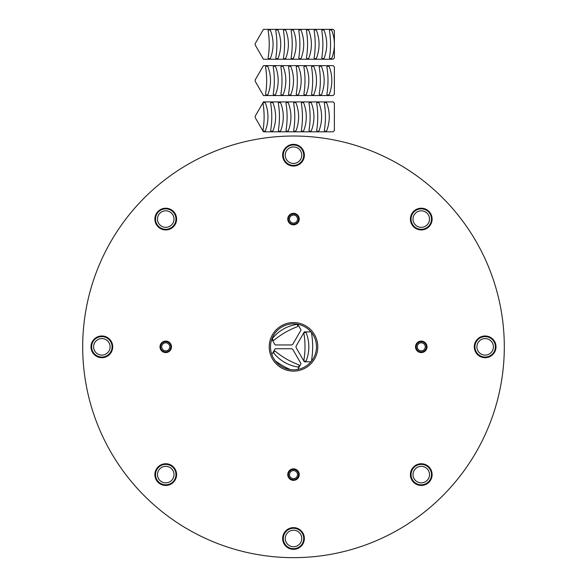 <?xml version="1.0" encoding="UTF-8"?>
<svg xmlns="http://www.w3.org/2000/svg" width="587" height="587" viewBox="0 0 587 587"><rect width="100%" height="100%" fill="white"/><g stroke="black" fill="none" stroke-linecap="round" stroke-linejoin="round"><path stroke-width="0.88" d="M270.504 346.844A22.996 22.996 0 0 0 293.5 369.839A22.996 22.996 0 0 0 316.496 346.844A22.996 22.996 0 0 0 293.5 323.841A22.996 22.996 0 0 0 270.504 346.844M310.978 361.79L304.315 361.79L296.053 347.482L296.053 346.205L304.315 331.89L310.978 331.89M311.726 332.822A0.763 0.763 0 0 0 311.572 333.423A83.046 83.046 0 0 1 311.572 360.257A0.763 0.763 0 0 0 311.726 360.858M305.541 332.528L304.66 332.528A0.763 0.763 0 0 0 303.905 333.423A83.046 83.046 0 0 1 303.905 360.257A0.763 0.763 0 0 0 304.66 361.152L305.541 361.152A0.763 0.763 0 0 0 306.253 360.66A38.331 38.331 0 0 0 306.253 333.02A0.763 0.763 0 0 0 305.541 332.528M297.704 369.45L301.036 363.683L292.774 349.375L291.666 348.737L275.149 348.737L271.818 354.504M290.477 369.641A83.046 83.046 0 0 1 275.266 360.858M298.592 366.633L299.032 365.877A0.763 0.763 0 0 0 298.636 364.776A83.046 83.046 0 0 1 275.398 351.356A0.763 0.763 0 0 0 274.246 351.569L273.813 352.325A0.763 0.763 0 0 0 273.88 353.191A38.331 38.331 0 0 0 297.814 367.007A0.763 0.763 0 0 0 298.592 366.633M297.704 324.229L301.036 329.997L292.774 344.312L291.666 344.951L275.149 344.951L271.818 339.183M272.529 339.147L272.97 339.902A0.763 0.763 0 0 0 274.122 340.115A83.046 83.046 0 0 1 297.36 326.695A0.763 0.763 0 0 0 297.756 325.594L297.315 324.831A0.763 0.763 0 0 0 296.538 324.464A38.331 38.331 0 0 0 272.603 338.281A0.763 0.763 0 0 0 272.529 339.147M333.108 101.918L334.385 103.195L334.385 130.541L333.108 131.818L263.431 131.818L255.169 117.51L255.169 116.226L263.431 101.918L333.108 101.918M325.983 102.556L325.103 102.556A0.763 0.763 0 0 0 324.347 103.451A83.046 83.046 0 0 1 324.347 130.285A0.763 0.763 0 0 0 325.103 131.18L325.983 131.18A0.763 0.763 0 0 0 326.695 130.688A38.331 38.331 0 0 0 326.695 103.048A0.763 0.763 0 0 0 325.983 102.556M318.315 102.556L317.442 102.556A0.763 0.763 0 0 0 316.687 103.451A83.046 83.046 0 0 1 316.687 130.285A0.763 0.763 0 0 0 317.442 131.18L318.315 131.18A0.763 0.763 0 0 0 319.027 130.688A38.331 38.331 0 0 0 319.027 103.048A0.763 0.763 0 0 0 318.315 102.556M310.648 102.556L309.775 102.556A0.763 0.763 0 0 0 309.019 103.451A83.046 83.046 0 0 1 309.019 130.285A0.763 0.763 0 0 0 309.775 131.18L310.648 131.18A0.763 0.763 0 0 0 311.367 130.688A38.331 38.331 0 0 0 311.367 103.048A0.763 0.763 0 0 0 310.648 102.556M302.98 102.556L302.107 102.556A0.763 0.763 0 0 0 301.351 103.451A83.046 83.046 0 0 1 301.351 130.285A0.763 0.763 0 0 0 302.107 131.18L302.98 131.18A0.763 0.763 0 0 0 303.699 130.688A38.331 38.331 0 0 0 303.699 103.048A0.763 0.763 0 0 0 302.98 102.556M295.32 102.556L294.439 102.556A0.763 0.763 0 0 0 293.683 103.451A83.046 83.046 0 0 1 293.683 130.285A0.763 0.763 0 0 0 294.439 131.18L295.32 131.18A0.763 0.763 0 0 0 296.031 130.688A38.331 38.331 0 0 0 296.031 103.048A0.763 0.763 0 0 0 295.32 102.556M287.652 102.556L286.779 102.556A0.763 0.763 0 0 0 286.023 103.451A83.046 83.046 0 0 1 286.023 130.285A0.763 0.763 0 0 0 286.779 131.18L287.652 131.18A0.763 0.763 0 0 0 288.364 130.688A38.331 38.331 0 0 0 288.364 103.048A0.763 0.763 0 0 0 287.652 102.556M279.984 102.556L279.111 102.556A0.763 0.763 0 0 0 278.355 103.451A83.046 83.046 0 0 1 278.355 130.285A0.763 0.763 0 0 0 279.111 131.18L279.984 131.18A0.763 0.763 0 0 0 280.703 130.688A38.331 38.331 0 0 0 280.703 103.048A0.763 0.763 0 0 0 279.984 102.556M272.317 102.556L271.443 102.556A0.763 0.763 0 0 0 270.688 103.451A83.046 83.046 0 0 1 270.688 130.285A0.763 0.763 0 0 0 271.443 131.18L272.317 131.18A0.763 0.763 0 0 0 273.036 130.688A38.331 38.331 0 0 0 273.036 103.048A0.763 0.763 0 0 0 272.317 102.556M264.656 102.556L263.783 102.556A0.763 0.763 0 0 0 263.02 103.451A83.046 83.046 0 0 1 263.02 130.285A0.763 0.763 0 0 0 263.783 131.18L264.656 131.18A0.763 0.763 0 0 0 265.368 130.688A38.331 38.331 0 0 0 265.368 103.048A0.763 0.763 0 0 0 264.656 102.556M334.385 94.25L333.108 95.534L263.431 95.534L255.169 81.219L255.169 79.942L263.431 65.634L333.108 65.634L334.385 66.911L334.385 94.25M328.537 66.272L327.663 66.272A0.763 0.763 0 0 0 326.908 67.167A83.046 83.046 0 0 1 326.908 94.001A0.763 0.763 0 0 0 327.663 94.896L328.537 94.896A0.763 0.763 0 0 0 329.248 94.404A38.331 38.331 0 0 0 329.248 66.764A0.763 0.763 0 0 0 328.537 66.272M320.869 66.272L319.996 66.272A0.763 0.763 0 0 0 319.24 67.167A83.046 83.046 0 0 1 319.24 94.001A0.763 0.763 0 0 0 319.996 94.896L320.869 94.896A0.763 0.763 0 0 0 321.588 94.404A38.331 38.331 0 0 0 321.588 66.764A0.763 0.763 0 0 0 320.869 66.272M313.201 66.272L312.328 66.272A0.763 0.763 0 0 0 311.572 67.167A83.046 83.046 0 0 1 311.572 94.001A0.763 0.763 0 0 0 312.328 94.896L313.201 94.896A0.763 0.763 0 0 0 313.92 94.404A38.331 38.331 0 0 0 313.92 66.764A0.763 0.763 0 0 0 313.201 66.272M305.541 66.272L304.66 66.272A0.763 0.763 0 0 0 303.905 67.167A83.046 83.046 0 0 1 303.905 94.001A0.763 0.763 0 0 0 304.66 94.896L305.541 94.896A0.763 0.763 0 0 0 306.253 94.404A38.331 38.331 0 0 0 306.253 66.764A0.763 0.763 0 0 0 305.541 66.272M297.873 66.272L297 66.272A0.763 0.763 0 0 0 296.244 67.167A83.046 83.046 0 0 1 296.244 94.001A0.763 0.763 0 0 0 297 94.896L297.873 94.896A0.763 0.763 0 0 0 298.585 94.404A38.331 38.331 0 0 0 298.585 66.764A0.763 0.763 0 0 0 297.873 66.272M290.205 66.272L289.332 66.272A0.763 0.763 0 0 0 288.577 67.167A83.046 83.046 0 0 1 288.577 94.001A0.763 0.763 0 0 0 289.332 94.896L290.205 94.896A0.763 0.763 0 0 0 290.925 94.404A38.331 38.331 0 0 0 290.925 66.764A0.763 0.763 0 0 0 290.205 66.272M282.538 66.272L281.665 66.272A0.763 0.763 0 0 0 280.909 67.167A83.046 83.046 0 0 1 280.909 94.001A0.763 0.763 0 0 0 281.665 94.896L282.538 94.896A0.763 0.763 0 0 0 283.257 94.404A38.331 38.331 0 0 0 283.257 66.764A0.763 0.763 0 0 0 282.538 66.272M274.877 66.272L274.004 66.272A0.763 0.763 0 0 0 273.241 67.167A83.046 83.046 0 0 1 273.241 94.001A0.763 0.763 0 0 0 274.004 94.896L274.877 94.896A0.763 0.763 0 0 0 275.589 94.404A38.331 38.331 0 0 0 275.589 66.764A0.763 0.763 0 0 0 274.877 66.272M267.21 66.272L266.337 66.272A0.763 0.763 0 0 0 265.581 67.167A83.046 83.046 0 0 1 265.581 94.001A0.763 0.763 0 0 0 266.337 94.896L267.21 94.896A0.763 0.763 0 0 0 267.921 94.404A38.331 38.331 0 0 0 267.921 66.764A0.763 0.763 0 0 0 267.21 66.272M333.108 29.35L334.385 30.627L334.385 57.966L333.108 59.243L263.431 59.243L255.169 44.935L255.169 43.658L263.431 29.35L333.108 29.35M331.09 29.988L330.217 29.988A0.763 0.763 0 0 0 329.461 30.876A83.046 83.046 0 0 1 329.461 57.717A0.763 0.763 0 0 0 330.217 58.605L331.09 58.605A0.763 0.763 0 0 0 331.809 58.12A38.331 38.331 0 0 0 331.809 30.48A0.763 0.763 0 0 0 331.09 29.988M323.422 29.988L322.549 29.988A0.763 0.763 0 0 0 321.793 30.876A83.046 83.046 0 0 1 321.793 57.717A0.763 0.763 0 0 0 322.549 58.605L323.422 58.605A0.763 0.763 0 0 0 324.141 58.12A38.331 38.331 0 0 0 324.141 30.48A0.763 0.763 0 0 0 323.422 29.988M315.762 29.988L314.881 29.988A0.763 0.763 0 0 0 314.126 30.876A83.046 83.046 0 0 1 314.126 57.717A0.763 0.763 0 0 0 314.881 58.605L315.762 58.605A0.763 0.763 0 0 0 316.474 58.12A38.331 38.331 0 0 0 316.474 30.48A0.763 0.763 0 0 0 315.762 29.988M308.094 29.988L307.221 29.988A0.763 0.763 0 0 0 306.465 30.876A83.046 83.046 0 0 1 306.465 57.717A0.763 0.763 0 0 0 307.221 58.605L308.094 58.605A0.763 0.763 0 0 0 308.806 58.12A38.331 38.331 0 0 0 308.806 30.48A0.763 0.763 0 0 0 308.094 29.988M300.427 29.988L299.553 29.988A0.763 0.763 0 0 0 298.798 30.876A83.046 83.046 0 0 1 298.798 57.717A0.763 0.763 0 0 0 299.553 58.605L300.427 58.605A0.763 0.763 0 0 0 301.146 58.12A38.331 38.331 0 0 0 301.146 30.48A0.763 0.763 0 0 0 300.427 29.988M292.759 29.988L291.886 29.988A0.763 0.763 0 0 0 291.13 30.876A83.046 83.046 0 0 1 291.13 57.717A0.763 0.763 0 0 0 291.886 58.605L292.759 58.605A0.763 0.763 0 0 0 293.478 58.12A38.331 38.331 0 0 0 293.478 30.48A0.763 0.763 0 0 0 292.759 29.988M285.099 29.988L284.225 29.988A0.763 0.763 0 0 0 283.462 30.876A83.046 83.046 0 0 1 283.462 57.717A0.763 0.763 0 0 0 284.225 58.605L285.099 58.605A0.763 0.763 0 0 0 285.81 58.12A38.331 38.331 0 0 0 285.81 30.48A0.763 0.763 0 0 0 285.099 29.988M277.431 29.988L276.558 29.988A0.763 0.763 0 0 0 275.802 30.876A83.046 83.046 0 0 1 275.802 57.717A0.763 0.763 0 0 0 276.558 58.605L277.431 58.605A0.763 0.763 0 0 0 278.143 58.12A38.331 38.331 0 0 0 278.143 30.48A0.763 0.763 0 0 0 277.431 29.988M269.763 29.988L268.89 29.988A0.763 0.763 0 0 0 268.134 30.876A83.046 83.046 0 0 1 268.134 57.717A0.763 0.763 0 0 0 268.89 58.605L269.763 58.605A0.763 0.763 0 0 0 270.482 58.12A38.331 38.331 0 0 0 270.482 30.48A0.763 0.763 0 0 0 269.763 29.988M504.306 346.844A210.806 210.806 0 0 1 293.5 557.65A210.806 210.806 0 0 1 82.694 346.844A210.806 210.806 0 0 1 293.5 136.03A210.806 210.806 0 0 1 504.306 346.844M293.5 144.336A10.86 10.86 0 0 1 302.907 160.625A10.86 10.86 0 0 1 284.093 160.625A10.86 10.86 0 0 1 293.5 144.336M90.992 346.844A10.86 10.86 0 0 1 107.289 337.437A10.86 10.86 0 0 1 107.289 356.243A10.86 10.86 0 0 1 90.992 346.844M293.5 549.344A10.86 10.86 0 0 1 284.093 533.055A10.86 10.86 0 0 1 302.907 533.055A10.86 10.86 0 0 1 293.5 549.344M496.008 346.844A10.86 10.86 0 0 1 479.711 356.243A10.86 10.86 0 0 1 479.711 337.437A10.86 10.86 0 0 1 496.008 346.844M421.261 208.216A10.86 10.86 0 0 1 430.667 224.505A10.86 10.86 0 0 1 411.861 224.505A10.86 10.86 0 0 1 421.261 208.216M154.88 219.076A10.86 10.86 0 0 1 171.169 209.676A10.86 10.86 0 0 1 171.169 228.482A10.86 10.86 0 0 1 154.88 219.076M165.739 485.464A10.86 10.86 0 0 1 156.333 469.174A10.86 10.86 0 0 1 175.139 469.174A10.86 10.86 0 0 1 165.739 485.464M432.12 474.604A10.86 10.86 0 0 1 415.831 484.011A10.86 10.86 0 0 1 415.831 465.197A10.86 10.86 0 0 1 432.12 474.604M293.5 213.33A5.753 5.753 0 0 1 298.482 221.952A5.753 5.753 0 0 1 288.518 221.952A5.753 5.753 0 0 1 293.5 213.33M159.987 346.844A5.753 5.753 0 0 1 168.608 341.861A5.753 5.753 0 0 1 168.608 351.818A5.753 5.753 0 0 1 159.987 346.844M293.5 480.357A5.753 5.753 0 0 1 288.518 471.728A5.753 5.753 0 0 1 298.482 471.728A5.753 5.753 0 0 1 293.5 480.357M427.013 346.844A5.753 5.753 0 0 1 418.392 351.818A5.753 5.753 0 0 1 418.392 341.861A5.753 5.753 0 0 1 427.013 346.844M317.772 346.844A24.272 24.272 0 0 1 293.5 371.116A24.272 24.272 0 0 1 269.228 346.844A24.272 24.272 0 0 1 293.5 322.564A24.272 24.272 0 0 1 317.772 346.844M412.412 479.711A10.221 10.221 0 0 0 426.375 483.453A10.221 10.221 0 0 0 430.117 469.49A10.221 10.221 0 0 0 416.154 465.755A10.221 10.221 0 0 0 412.412 479.711M414.106 478.735A8.262 8.262 0 0 1 421.261 466.342A8.262 8.262 0 0 1 428.415 478.735A8.262 8.262 0 0 1 414.106 478.735M160.625 465.755A10.221 10.221 0 0 0 156.883 479.711A10.221 10.221 0 0 0 170.846 483.453A10.221 10.221 0 0 0 174.588 469.49A10.221 10.221 0 0 0 160.625 465.755M161.608 467.45A8.262 8.262 0 0 1 174.001 474.604A8.262 8.262 0 0 1 161.608 481.758A8.262 8.262 0 0 1 161.608 467.45M174.588 213.969A10.221 10.221 0 0 0 160.625 210.227A10.221 10.221 0 0 0 156.883 224.19A10.221 10.221 0 0 0 170.846 227.932A10.221 10.221 0 0 0 174.588 213.969M172.894 214.945A8.262 8.262 0 0 1 165.739 227.338A8.262 8.262 0 0 1 158.585 214.945A8.262 8.262 0 0 1 172.894 214.945M426.375 227.932A10.221 10.221 0 0 0 430.117 213.969A10.221 10.221 0 0 0 416.154 210.227A10.221 10.221 0 0 0 412.412 224.19A10.221 10.221 0 0 0 426.375 227.932M425.392 226.23A8.262 8.262 0 0 1 412.999 219.076A8.262 8.262 0 0 1 425.392 211.922A8.262 8.262 0 0 1 425.392 226.23M296.053 479.029A5.107 5.107 0 0 0 297.925 472.051A5.107 5.107 0 0 0 290.947 470.18A5.107 5.107 0 0 0 289.075 477.158A5.107 5.107 0 0 0 296.053 479.029M295.503 478.082A4.014 4.014 0 0 1 289.486 474.604A4.014 4.014 0 0 1 295.503 471.126A4.014 4.014 0 0 1 295.503 478.082M161.308 349.397A5.107 5.107 0 0 0 168.293 351.268A5.107 5.107 0 0 0 170.164 344.283A5.107 5.107 0 0 0 163.179 342.412A5.107 5.107 0 0 0 161.308 349.397M162.261 348.847A4.014 4.014 0 0 1 165.739 342.83A4.014 4.014 0 0 1 169.21 348.847A4.014 4.014 0 0 1 162.261 348.847M290.947 214.651A5.107 5.107 0 0 0 289.075 221.637A5.107 5.107 0 0 0 296.053 223.5A5.107 5.107 0 0 0 297.925 216.522A5.107 5.107 0 0 0 290.947 214.651M291.497 215.605A4.014 4.014 0 0 1 297.514 219.076A4.014 4.014 0 0 1 291.497 222.554A4.014 4.014 0 0 1 291.497 215.605M425.692 344.283A5.107 5.107 0 0 0 418.707 342.412A5.107 5.107 0 0 0 416.836 349.397A5.107 5.107 0 0 0 423.821 351.268A5.107 5.107 0 0 0 425.692 344.283M424.739 344.833A4.014 4.014 0 0 1 421.261 350.857A4.014 4.014 0 0 1 417.79 344.833A4.014 4.014 0 0 1 424.739 344.833M490.255 337.987A10.221 10.221 0 0 0 476.292 341.729A10.221 10.221 0 0 0 480.034 355.693A10.221 10.221 0 0 0 493.997 351.951A10.221 10.221 0 0 0 490.255 337.987M489.272 339.69A8.262 8.262 0 0 1 489.272 353.998A8.262 8.262 0 0 1 476.886 346.844A8.262 8.262 0 0 1 489.272 339.69M302.349 543.599A10.221 10.221 0 0 0 298.607 529.635A10.221 10.221 0 0 0 284.651 533.378A10.221 10.221 0 0 0 288.393 547.341A10.221 10.221 0 0 0 302.349 543.599M300.654 542.615A8.262 8.262 0 0 1 286.346 542.615A8.262 8.262 0 0 1 293.5 530.222A8.262 8.262 0 0 1 300.654 542.615M96.745 355.693A10.221 10.221 0 0 0 110.708 351.951A10.221 10.221 0 0 0 106.966 337.987A10.221 10.221 0 0 0 93.003 341.729A10.221 10.221 0 0 0 96.745 355.693M97.728 353.998A8.262 8.262 0 0 1 97.728 339.69A8.262 8.262 0 0 1 110.114 346.844A8.262 8.262 0 0 1 97.728 353.998M284.651 150.089A10.221 10.221 0 0 0 288.393 164.052A10.221 10.221 0 0 0 302.349 160.31A10.221 10.221 0 0 0 298.607 146.346A10.221 10.221 0 0 0 284.651 150.089M286.346 151.064A8.262 8.262 0 0 1 300.654 151.064A8.262 8.262 0 0 1 293.5 163.457A8.262 8.262 0 0 1 286.346 151.064M298.365 471.794A5.621 5.621 0 0 0 290.69 469.732A5.621 5.621 0 0 0 288.635 477.414A5.621 5.621 0 0 0 296.31 479.469A5.621 5.621 0 0 0 298.365 471.794M168.55 351.708A5.621 5.621 0 0 0 170.604 344.033A5.621 5.621 0 0 0 162.929 341.972A5.621 5.621 0 0 0 160.867 349.654A5.621 5.621 0 0 0 168.55 351.708M288.635 221.886A5.621 5.621 0 0 0 296.31 223.948A5.621 5.621 0 0 0 298.365 216.265A5.621 5.621 0 0 0 290.69 214.211A5.621 5.621 0 0 0 288.635 221.886M418.45 341.972A5.621 5.621 0 0 0 416.396 349.654A5.621 5.621 0 0 0 424.071 351.708A5.621 5.621 0 0 0 426.133 344.033A5.621 5.621 0 0 0 418.45 341.972"/></g></svg>
